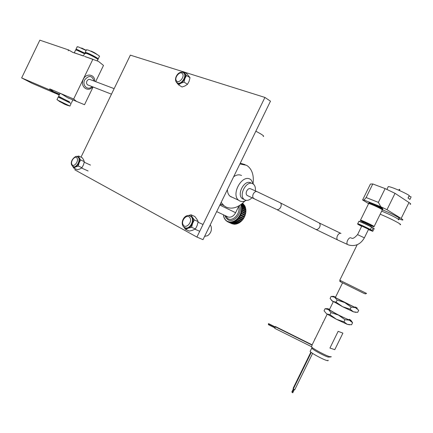 <?xml version="1.0" encoding="UTF-8"?>
<svg xmlns="http://www.w3.org/2000/svg" width="433" height="433" viewBox="0 0 433 433"><rect width="100%" height="100%" fill="white"/><g stroke="black" fill="none" stroke-linecap="round" stroke-linejoin="round"><path stroke-width="0.65" d="M177.308 82.93L178.093 83.374C181.833 85.003 187.31 76.668 184.518 73.578L183.635 72.858M182.022 72.219L183.57 71.716L184.593 73.253L182.618 72.343M186.526 75.499L184.988 78.357L185.438 75.645L184.783 73.496L186.526 75.499L190.022 77.713L187.056 73.935L183.57 71.716M183.998 82.097L181.086 83.163L184.826 78.79L183.998 82.097L187.511 84.283L189.037 81.431L190.022 77.713M178.542 84.841L176.832 82.833C177.79 83.878 179.089 84.045 180.729 83.342L178.542 84.841L182.06 87.006L184.956 85.956L187.511 84.283M176.431 82.216L176.832 82.833M180.729 83.342L181.086 83.163M184.826 78.79L184.988 78.357M176.177 81.913L175.695 80.782M176.642 82.584L176.312 82.113M57.627 100.115L69.886 106.058M99.417 56.431C100.927 56.377 91.374 51.11 87.639 49.952L86.389 49.903M86.102 50.493L78.341 46.894L77.15 46.851M335.499 297.238L335.396 297.449C337.031 298.678 349.653 305.081 354.005 306.878C355.547 307.522 355.98 307.609 355.314 307.138M349.236 319.505C349.88 320.025 349.426 319.982 347.867 319.375C343.466 317.676 330.888 311.186 329.329 309.817L329.47 309.519M312.009 345.101L311.928 346.064L311.322 346.503M311.029 346.443L311.798 347.244C314.461 349.561 325.443 355.385 329.556 356.646L331.337 356.77M334.779 349.675L329.941 348.04L338.135 331.353L342.914 333.123L334.779 349.675L329.941 348.04M323.045 322.612L322.758 322.574M314.98 339.044L314.715 338.952L315.018 338.963M275.231 327.267L274.917 327.927M328.003 360.191C328.512 360.808 328.041 360.895 326.585 360.445C322.471 359.228 311.311 353.133 310.109 351.466L311.722 348.175L312.247 348.662C314.65 350.762 324.506 355.991 328.219 357.122L330.752 356.954M310.109 351.466L310.364 350.941M268.39 323.998L268.525 323.613L268.39 323.998M268.53 324.377L268.66 323.992L268.53 324.377M293.33 388.931L294.786 389.716L312.615 353.398M292.161 392.46L292.73 392.763M366.442 293.504L365.322 293.866L363.509 293.19L340.56 281.829C339.472 281.223 339.445 281.131 340.473 281.564M339.77 280.221L366.583 293.455M399.995 224.657C401.11 224.846 400.72 224.354 398.831 223.19C394.084 220.435 387.865 217.436 380.185 214.183M398.263 219.726C399.102 219.85 398.815 219.471 397.386 218.584C393.05 216.083 387.811 213.604 381.679 211.147M382.409 209.832C388.542 212.278 393.754 214.746 398.051 217.236C399.475 218.124 399.762 218.508 398.923 218.389M368.9 203.028L369.057 202.752C370.534 202.893 379.135 206.725 381.906 208.479L382.761 209.334M369.138 202.547L369.365 202.395C370.686 202.465 379.232 206.254 381.976 207.997L382.886 208.825M382.767 209.079L382.047 208.23C379.27 206.465 370.648 202.628 369.165 202.492L368.976 202.736M368.64 203.559L368.976 203.429C370.545 203.64 378.799 207.331 381.473 209.02L382.382 209.843M368.705 203.467L368.889 203.18C370.496 203.391 378.972 207.18 381.711 208.912L382.426 209.761M368.77 202.909L369.04 202.747C370.524 202.888 379.146 206.725 381.922 208.484L382.772 209.345M368.927 203.294L368.954 202.915C370.437 203.055 379.059 206.898 381.836 208.657L382.555 209.507M370.881 225.55L363.336 222.032M363.493 221.95L370.664 225.036L370.984 225.512M370.789 225.625L373.885 226.789L373.105 226.069C370.415 224.489 362.307 220.77 360.705 220.386C360.029 220.208 360.245 220.44 361.355 221.084L363.292 222.124M360.445 220.327L360.624 220.132C362.264 220.527 370.583 224.343 373.338 225.966L374.074 226.724M374.15 226.475L382.198 210.086C382.788 210.173 382.572 209.897 381.543 209.253C378.767 207.494 370.145 203.656 368.667 203.51L368.526 203.791M387.968 187.208L388.277 186.585C390.701 186.531 404.243 192.268 409.272 195.505L408.038 198.022L409.932 199.418L410.89 197.464M247.763 195.711L247.016 195.37C246.004 194.357 245.906 192.891 246.713 190.975C247.995 188.815 249.376 188.122 250.864 188.907L256.704 191.505M364.407 237.766L368.58 229.268L361.772 226.069M225.322 215.688L227.98 218.773L228.732 219.071C233.95 221.074 240.721 212.543 238.61 206.563M58.211 97.106L71.153 103.465L69.924 106.004M97.127 58.85L98.112 59.061C99.85 59.137 90.151 53.795 86.362 52.599L85.214 52.339L85.886 53.21M85.848 53.665L77.079 49.497L75.992 49.248L76.701 50.125M60.474 97.403L69.534 101.852L69.302 102.329M96.115 58.184L96.18 58.054C97.387 58.109 90.616 54.379 87.959 53.535L87.087 53.492M84.744 53.308L78.671 50.428L77.843 50.38M60.409 97.533L58.552 96.386L59.597 96.797L69.469 101.982M69.21 98.378L68.149 98.037M59.824 93.761L59.976 93.441L61.096 93.69L67.543 97.669L84.516 104.716L93.079 87.001M92.013 86.584C87.921 91 81.761 85.442 84.711 79.883C88.868 75.012 91.991 75.396 94.075 81.047M92.705 86.854C87.921 92.976 79.623 86.319 83.374 79.207C86.248 72.636 95.13 74.368 94.767 81.312M72.609 52.328L83.493 55.906M97.295 60.744L97.793 59.716C99.525 59.803 89.831 54.466 86.043 53.259L84.803 53.194M83.472 56.036L74.297 52.766M84.527 53.757L76.765 50.147L75.591 50.082M88.392 85.177L87.666 84.89C86.53 83.98 86.275 82.719 86.914 81.095C87.861 79.51 89.036 79.033 90.437 79.672L114.15 88.651M208.462 228.445L206.016 233.468M244.861 201.009C238.534 207.542 232.294 209.572 226.129 207.104L223.904 205.659L221.16 202.384M239.887 163.961L246.512 165.287L247.584 165.974C252.033 169.536 253.89 175.149 253.159 182.807M245.051 164.61L240.266 163.181M220.3 204.16L221.572 204.885M263.248 136.487C264.639 136.308 262.176 134.555 255.843 131.215M246.269 200.338C243.876 201.675 241.684 201.87 239.693 200.928L238.697 200.284C230.675 194.612 242.015 174.028 250.258 179.267L250.951 179.711L253.576 184.306M231.379 197.037L230.102 196.263C228.37 194.801 227.466 192.582 227.39 189.605M233.652 176.756C236.505 174.726 239.135 174.31 241.533 175.495M252.055 197.665C249.603 200.154 247.221 200.912 244.921 199.932L244.212 199.472C238.247 195.278 246.664 179.906 252.807 183.765L253.348 184.117C255.053 185.557 255.703 187.808 255.308 190.883M243.249 199.153L242.274 198.574C236.304 194.379 244.705 179.051 250.848 182.91M227.596 216.803L228.196 217.047C231.162 217.631 233.636 216.186 235.612 212.711L238.951 205.864M95.661 81.648L103.498 65.443L98.448 61.351L84.527 56.398L92.879 59.251L73.664 99.027L76.668 101.566M73.664 99.027L49.795 88.889L54.753 92.548L49.378 89.75L21.65 77.918L32.091 83.32L59.245 94.957M59.272 94.897L54.753 92.548M21.65 77.918L39.831 40.166L68.582 49.941L72.858 52.409M68.165 50.807L68.582 49.941M49.378 89.75L49.795 88.889M183.321 71.791L130.355 55.148L81.003 157.163M75.358 168.838L74.86 169.866L196.907 237.062L203.001 239.66L270.479 101.176L264.92 97.43L196.907 237.062M264.92 97.43L184.041 72.013M239.379 217.074L238.816 217.842L238.199 217.794L239.14 216.511L239.379 217.074L243.265 218.941L243.741 218.205L239.238 216.359L240.028 214.957L240.331 215.499L244.212 217.371L244.596 216.576L240.721 214.698L240.104 214.795L240.726 213.307L244.964 215.694L245.251 214.865L241.381 212.976L240.786 213.139L241.213 211.602L245.506 213.956L245.69 213.106L241.82 211.212L241.251 211.434L241.484 209.891L245.825 212.197L245.895 211.353L242.031 209.448L241.5 209.718L241.527 208.213L245.912 210.46L245.868 209.648L242.004 207.737L241.522 208.046L241.343 206.611L245.76 208.793L245.868 209.648M235.633 220.798L234.897 221.241L234.34 220.971L235.579 220.224L235.633 220.798L239.53 222.638L240.894 221.609L242.702 219.704L238.816 217.842M242.702 219.704L243.265 218.941M241.901 206.877L242.004 207.737M242.047 208.549L242.031 209.448M245.895 211.353L245.912 210.46M241.636 212.062L241.381 212.976M245.251 214.865L245.506 213.956M245.69 213.106L245.825 212.197M241.955 210.292L241.82 211.212M245.608 208.029L241.749 206.113L241.311 206.454L240.937 205.123L245.381 207.239L245.549 208.69M241.522 205.318L241.749 206.113M242.085 203.667L244.423 205.226L241.793 203.905M243.633 204.441L242.301 203.488M243.53 204.1L242.469 203.342M245.165 207.131L245.121 206.546L240.77 204.685M245.121 206.546L244.786 205.837L241.457 204.17M241.089 213.81L240.721 214.698M244.596 216.576L244.964 215.694M227.201 221.555L226.362 220.608L227.769 221.82M225.128 219.72L224.586 218.524L225.447 219.867M223.791 217.068L223.58 215.737L223.996 217.166M223.444 214.795L223.552 215.58L223.358 214.757M226.08 220.749L225.387 219.666L226.508 220.949M224.359 218.481L223.98 217.204L224.603 218.595M238.096 223.428L237.333 223.737L232.916 221.566L234.199 221.041L234.199 221.593L238.096 223.428L238.578 222.979M234.199 221.593L233.436 221.907M231.249 222.4L230.497 222.427L230.08 221.972L231.341 221.923L231.249 222.4L235.151 224.224L235.584 224.002M235.151 224.224L234.405 224.251L230.497 222.427M228.451 222.102L227.487 221.317L228.608 221.739L228.451 222.102L232.532 223.877M232.359 223.926L227.785 221.853M232.721 222.129L231.958 222.302L231.487 221.902L232.775 221.609L232.721 222.129L236.624 223.958L237.116 223.634M236.624 223.958L235.861 224.132L231.958 222.302M239.53 222.638L238.794 223.076L234.897 221.241M243.741 218.205L244.212 217.371M240.331 215.499L239.86 216.332M241.511 221.036L237.013 219.06L238.085 217.929L238.258 218.508L242.15 220.365M238.258 218.508L237.62 219.185M240.196 222.172L235.714 220.126L236.889 219.174L237.003 219.758L240.894 221.609M237.003 219.758L236.304 220.327M233.723 224.213L229.095 222.275L228.738 221.777L229.945 221.967L229.815 222.389L234.047 224.083M229.815 222.389L229.095 222.275M244.515 205.702L244.423 205.226M240.006 214.844L244.315 216.928M236.916 219.055L241.235 221.111M238.096 217.804L242.415 219.872M235.622 220.099L239.952 222.151M241.419 209.816L245.717 211.932M240.688 213.204L244.991 215.298M241.165 211.515L245.462 213.621M241.452 208.154L245.744 210.276M239.135 216.392L243.449 218.465M385.126 188.593L372.791 183.96L366.134 197.545L378.366 202.368L385.126 188.593L395.031 193.334L386.994 209.702L380.807 206.73L364.023 200.046L362.61 199.97L368.391 203.505M410.013 204.268C411.182 204.349 410.836 203.77 408.985 202.53L395.031 193.334M362.61 199.97L370.415 184.057L372.791 183.96M398.669 218.898L402.279 220.007C403.404 220.17 403.026 219.661 401.147 218.481L386.994 209.702M378.366 202.368L380.807 206.73M364.023 200.046L366.134 197.545M408.276 197.675L409.055 196.089L411.161 196.912M408.243 198.152L408.227 197.632M368.418 229.593L372.678 231.298L370.307 229.717C367.612 228.153 359.536 224.429 357.929 224.002C357.241 223.807 357.463 224.029 358.584 224.673L361.636 226.351M372.927 231L373.998 228.819C374.567 228.954 374.329 228.721 373.284 228.121L371.72 227.222C368.884 225.561 360.31 221.636 358.897 221.344L358.8 221.539M357.701 223.942L357.847 223.753C359.493 224.191 367.779 228.007 370.545 229.609L372.851 231.238M358.881 221.301L359.065 221.236C360.196 221.393 368.819 225.328 371.649 226.984L374.063 228.602M291.945 391.86L292.27 392.141M293.114 388.341L293.444 388.699M274.993 327.148L275.15 326.915L275.074 327.186M275.069 326.877L275.339 326.504L275.123 327.213M349.631 324.831L347.271 324.344L336.43 319.278L326.487 313.736L324.057 310.759L325.064 308.713L328.517 309.6L331.007 312.599L338.487 315.094L349.323 320.171L352.592 322.704L351.206 320.739M352.592 322.704L351.574 324.777L347.271 324.344L343.954 321.806L344.982 319.706L349.323 320.171C351.656 321.075 351.856 320.896 349.918 319.635L349.344 319.283M326.758 313.914L329.984 314.683L336.43 319.278L343.954 321.806M344.982 319.706L338.487 315.094L327.353 308.648L325.589 308.724M329.984 314.683L331.007 312.599M325.064 308.713L326.644 308.68M329.583 309.297L327.353 308.648M356.029 312.377L353.42 311.83L342.6 306.721L331.451 300.405M336.127 302.164L337.155 300.074L334.606 297.195L331.093 296.416L330.092 298.467L332.576 301.33L336.127 302.164L342.6 306.721L350.14 309.211L353.42 311.83L357.68 312.345L358.703 310.272L355.471 307.657L351.168 307.111L350.14 309.211M337.155 300.074L344.657 302.537L351.168 307.111M335.575 297.081L333.399 296.345L334.606 297.195L355.471 307.657C357.755 308.605 357.945 308.502 356.04 307.354L355.39 306.981M73.388 166.743L73.843 166.943C76.814 168.118 80.987 161.033 79.098 158.002L77.848 156.919M76.83 156.567L78.562 156.037L79.174 157.699L77.063 156.611M80.668 159.966L79.185 162.646L79.309 157.953L80.668 159.966L84.311 161.639L83.547 159.712L82.194 157.709L78.562 156.037M78.292 166.061L75.829 166.873L79.033 163.041L78.292 166.061L81.945 167.701L83.574 164.637L84.311 161.639M72.598 166.304L73.859 167.203L75.537 167.008L73.827 168.15L72.576 166.283M73.827 168.15L77.48 169.779L79.932 168.978L81.945 167.701M75.537 167.008L75.829 166.873M79.033 163.041L79.185 162.646M185.102 227.79L185.768 228.067C190.022 229.631 195.002 221.306 192.144 217.393L190.347 215.932M188.544 215.455L191.077 214.811L192.225 217.025L188.831 215.472M194.368 219.932L192.69 223.206C193.41 220.954 193.329 219.006 192.436 217.355L194.368 219.932L198.168 221.636L196.999 219.412L194.866 216.527L191.077 214.811M191.602 227.298L188.387 228.142L190.774 226.437L192.512 223.682L191.602 227.298L195.418 228.965L197.085 225.707L198.168 221.636M185.573 229.452L183.673 226.86C184.739 228.305 186.179 228.781 187.998 228.278L185.573 229.452L189.394 231.092L192.588 230.269L195.418 228.965M187.998 228.278L188.387 228.142M192.512 223.682L192.69 223.206M192.436 217.355L192.225 217.025M204.593 236.391L207.634 235.687C210.925 233.171 212.056 230.015 211.028 226.221L210.194 224.895M178.093 83.374L176.128 81.777C173.877 78.276 178.234 70.796 182.91 72.457L184.057 73.285C186.85 76.376 181.373 84.716 177.633 83.093L176.383 82.135M182.461 73.718C180.123 70.379 173.86 77.767 176.437 80.798C178.726 84.208 185.091 76.749 182.461 73.718M254.295 198.693L253.57 198.357C252.563 197.34 252.466 195.868 253.283 193.935C254.577 191.749 255.963 191.05 257.451 191.835L279.81 202.552C281.331 203.31 281.639 204.836 280.73 207.136C279.653 209.042 278.354 209.864 276.839 209.594L315.803 229.42C317.34 229.723 318.628 228.96 319.673 227.136C320.534 224.933 320.182 223.439 318.628 222.665L280.378 202.85M315.235 229.133L337.534 239.882C336.674 238.984 336.647 237.593 337.464 235.698C338.568 233.744 339.743 232.976 340.988 233.387M337.848 240.066L347.623 244.521C345.458 243.037 348.906 236.542 351.114 237.944M347.948 244.71L348.857 245.056C355.444 246.669 360.619 244.261 364.375 237.841L357.577 234.621M276.292 209.312L247.016 195.37M239.525 205.518C242.978 212.37 234.145 223.406 228.137 219.834L226.113 218.113L224.922 215.493M219.85 205.08L235.612 212.711M401.147 218.481L408.985 202.53M370.307 229.717L371.649 226.984M371.882 230.605L373.214 227.882M73.843 166.943L71.699 165.103C69.561 160.589 76.089 154.825 77.372 156.697L78.622 157.785C80.511 160.816 76.338 167.907 73.366 166.732L72.728 166.402M77.101 158.224C75.461 154.776 70.081 161.249 71.938 164.421C73.54 167.928 79.001 161.401 77.101 158.224M185.768 228.067L185.27 227.85C183.738 227 182.948 226.318 182.899 225.799C180.626 221.842 184.344 214.313 189.681 215.65L191.646 217.171C194.504 221.084 189.524 229.414 185.27 227.85L183.928 227.087M189.892 217.739C187.289 213.269 180.393 220.798 183.256 224.949C185.806 229.495 192.826 221.907 189.892 217.739M57.216 99.736L59.857 101.717C63.705 103.352 63.397 104.31 69.994 106.074M62.552 103.081L63.83 103.731M97.382 54.672C94.594 52.588 93.057 51.955 90.99 51.083M86.194 50.309L81.664 48.02M335.396 297.449L342.541 282.895M329.329 309.817L333.28 301.758M312.014 345.085L327.18 314.185M274.809 328.382L311.392 346.622M312.247 348.662L311.798 347.244M268.357 324.653L275.004 327.97M292.762 392.801L294.316 389.64M368.976 202.92L369.165 202.492M362.978 222.762L363.39 221.923M368.667 203.51L360.521 220.105M398.484 190.087L399.675 189.291L399.767 190.65M388.277 186.585L386.88 189.432M56.977 99.65L58.238 97.041M85.214 52.339L86.486 49.698M75.992 49.248L77.242 46.656M60.241 97.88L60.496 97.355M87.022 53.622L87.152 53.351M77.772 50.52L77.902 50.25M58.552 96.386L59.976 93.441M83.461 55.965L84.895 52.994M74.265 52.826L75.678 49.898M87.666 84.89L111.481 94.172M223.904 205.659L220.397 203.959M238.697 200.284L230.102 196.263M244.212 199.472L242.274 198.574M228.196 217.047L216.673 211.596M59.581 94.264L52.761 91.352M71.499 102.745L72.858 99.936M98.21 58.861L99.379 56.436M228.072 218.833L228.732 219.071M361.815 225.977L357.609 234.551C354.687 237.831 352.651 239.011 351.509 238.101M319.202 222.957L340.636 233.263M370.442 226.329L370.832 225.539M357.734 223.72L358.897 221.344M357.187 244.726L339.705 280.357M340.56 281.829L340.165 280.616M292.102 392.482L293.666 389.289M291.885 391.881L311.24 352.446M293.081 388.406L310.872 352.164M268.671 323.992L275.307 327.305M268.53 323.619L275.15 326.915M275.512 326.893L312.041 345.096M275.35 326.509L311.798 344.668M333.399 296.345L331.84 296.421M84.218 162.223L90.475 165.087M81.55 168.026L88.126 170.981M198.06 222.253L203.034 224.478M194.964 229.23L199.71 231.298"/></g></svg>
